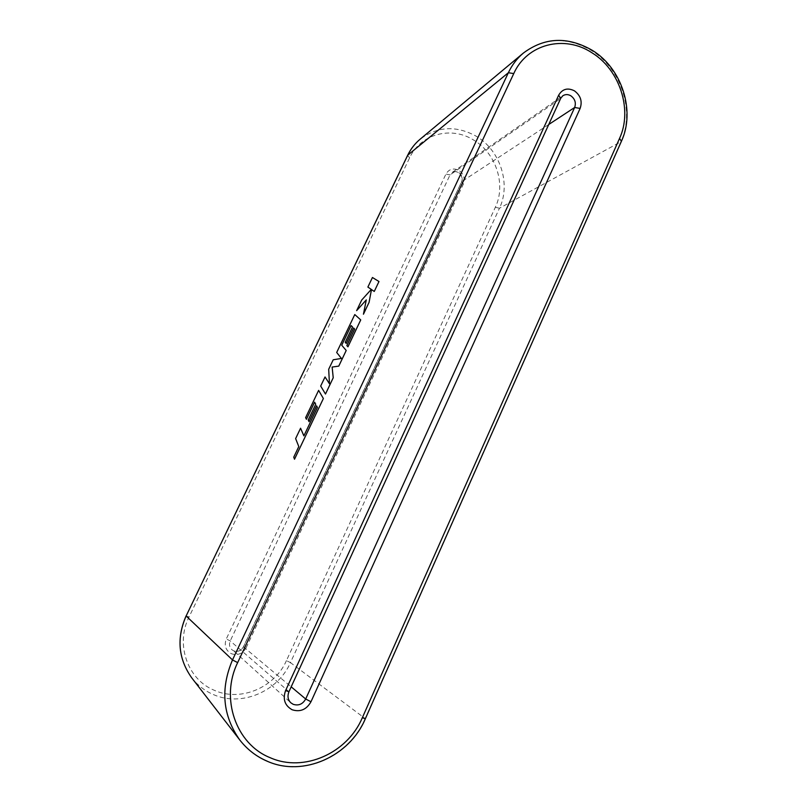 <?xml version="1.0" encoding="UTF-8"?>
<svg xmlns="http://www.w3.org/2000/svg" width="807" height="807" viewBox="0 0 807 807"><rect width="100%" height="100%" fill="white"/><g stroke="black" fill="none" stroke-linecap="round" stroke-linejoin="round"><path stroke-width="0.61" stroke-dasharray="4.04 3.03" d="M372.461 277.507L367.891 287.08L371.311 289.4L361.707 300.053L356.654 310.665M366.277 299.932L363.443 314.216M371.482 289.572L374.266 291.448M351.106 325.584L352.538 326.956L345.235 342.299L346.274 343.449M353.617 328.005L354.707 329.105L346.849 345.608L347.948 346.818M354.798 314.559L336.711 352.488L341.452 358.449L333.23 359.791L328.701 369.283L329.458 383.759M325.039 376.97L320.702 386.069L325.503 394.028M317.423 407.424L303.886 435.851M300.597 428.235L295.644 438.615L298.812 446.574L293.768 457.176L294.515 459.223M318.644 390.386L305.641 417.653L306.448 419.317M314.599 402.168L315.739 404.246L308.244 420.003L309.041 421.668M316.586 405.82L317.444 407.434M246.135 647.779L463.339 184.127C465.316 178.498 463.803 173.898 458.79 170.307C453.282 167.775 448.995 169.016 445.938 174.05L226.303 638.932C223.942 645.489 225.627 650.422 231.367 653.72C237.692 655.758 242.614 653.781 246.135 647.779L243.492 646.851L291.186 686.838M286.445 660.61C274.642 687.725 240.395 702.231 214.188 690.247C187.456 679.444 175.26 644.147 189.02 617.042L409.663 157.748C420.427 134.133 450.851 125.902 473.164 139.762C495.942 152.684 506.352 184.541 495.327 207.288L286.445 660.61L290.449 662.628L499.462 208.226L620.966 141.709L365.147 718.543L290.449 662.628C277.84 691.66 241.202 707.255 213.098 694.444C204.595 690.721 197.473 685.183 191.713 677.83M548.74 124.5L461.654 181.666L243.492 646.851C241.132 650.866 237.833 652.187 233.616 650.825L231.801 649.645C229.4 647.194 228.865 644.289 230.227 640.94L450.024 174.927L560.371 98.716L288.825 691.579L230.227 640.94L226.303 638.932M365.349 718.744L365.147 718.543C349.431 756.149 303.129 777.171 267.208 761.183M523.42 53.03C544.513 37.394 567.22 36.567 591.511 50.548C621.309 68.625 635.069 111.477 620.966 141.709L621.481 141.134M495.327 207.288L499.462 208.226C511.245 183.885 500.118 149.82 475.757 135.959C455.894 125.287 437.344 126.376 420.094 139.238M288.946 691.73L288.825 691.579C287.11 695.937 287.786 699.679 290.863 702.816L233.576 650.795C237.702 652.167 240.99 650.825 243.432 646.77L461.654 181.666C462.976 177.903 461.957 174.816 458.608 172.426C456.298 171.185 454.099 171.235 452.011 172.547L450.024 174.927L445.938 174.05M463.339 184.127L461.473 181.857C463.127 179.124 462.068 176.017 458.285 172.527C455.995 171.316 453.907 171.326 452.011 172.547L562.792 95.791L560.774 98.232M407.575 155.549L409.663 157.748M186.155 615.923L189.02 617.042"/><path stroke-width="1.21" d="M356.633 310.655L366.287 299.891L363.443 314.216L369.092 302.332L371.482 289.572L374.266 291.448L378.977 281.522L372.441 277.497L367.881 287.07L371.291 289.39L361.697 300.043L356.633 310.655L366.277 299.932M378.967 281.512L372.441 277.497M363.422 314.205L369.092 302.332M369.071 302.322L371.472 289.562M374.266 291.448L378.977 281.522M325.483 394.028L333.23 377.767L332.141 367.074L338.779 366.106L346.213 350.47L341.744 345.235L351.106 325.584L352.528 326.946L345.225 342.289L346.253 343.439L353.617 328.005L354.687 329.095L346.839 345.598L347.948 346.818L360.729 319.915L354.777 314.548L336.69 352.477L341.432 358.439L333.21 359.781L328.691 369.273L329.438 383.749L325.039 376.97L320.682 386.059L325.483 394.028L333.22 377.757L332.121 367.064L338.779 366.106M338.758 366.096L346.213 350.47M346.193 350.46L341.744 345.235M341.734 345.225L351.095 325.574M346.253 343.439L353.607 327.995M347.928 346.808L360.719 319.905L354.777 314.548M329.438 383.749L325.019 376.96M300.577 428.224L295.624 438.605L298.792 446.564L293.748 457.166L294.515 459.223L323.375 398.517L318.624 390.376L305.621 417.643L306.428 419.307L314.599 402.168L315.729 404.236L308.224 419.993L309.041 421.668L316.586 405.82L317.423 407.424L309.303 424.492L303.876 435.871L300.577 428.224L303.886 435.851M294.494 459.213L323.375 398.517L318.624 390.376M306.428 419.307L314.609 402.189M309.031 421.668L316.576 405.8M310.977 701.767C306.509 709.625 300.224 712.299 292.134 709.757C284.77 705.55 282.591 699.165 285.587 690.58L558.656 95.216C562.378 88.941 567.634 87.479 574.433 90.838C580.616 95.508 582.513 101.359 580.132 108.42L310.977 701.767L305.692 699.003L574.655 107.482L548.74 124.5M513.756 73.578L237.661 662.618C220.018 698.216 235.886 744.215 270.254 757.733C303.967 772.793 347.524 753.082 362.343 717.705L619.534 138.441C632.819 110.014 619.847 69.684 591.834 52.707C564.386 34.56 526.931 43.951 513.756 73.578L508.36 72.731L407.767 155.156L186.124 615.983L232.507 659.934L508.36 72.731C512.062 64.913 517.085 58.346 523.42 53.03L420.094 139.238C414.919 143.575 410.803 148.892 407.767 155.156L407.575 155.549M291.186 686.838L305.692 699.003C302.706 704.229 298.54 705.994 293.163 704.299L290.863 702.816C287.887 699.881 287.252 696.179 288.946 691.73L285.587 690.58M267.208 761.183C256.344 756.542 247.224 749.501 239.84 740.059C222.641 715.678 220.2 688.966 232.507 659.934L237.661 662.618M420.094 139.238C414.869 143.626 410.713 148.982 407.636 155.307L186.124 615.983C176.451 638.246 178.317 658.865 191.713 677.83L239.84 740.059C247.265 749.542 256.424 756.623 267.339 761.283C303.281 777.312 349.633 756.371 365.349 718.744L362.343 717.705M580.132 108.42L574.655 107.482C576.238 102.792 574.977 98.898 570.862 95.801C568.027 94.187 565.344 94.187 562.792 95.791L560.774 98.232M288.946 691.73L560.714 98.353L558.656 95.216M365.349 718.744L621.41 141.286L619.534 138.441M191.713 677.83C178.297 658.835 176.42 638.206 186.084 615.933L186.155 615.923M621.481 141.134C635.523 110.942 621.965 68.383 592.318 50.347M592.217 50.286C567.704 36.254 544.765 37.172 523.42 53.03"/></g></svg>
